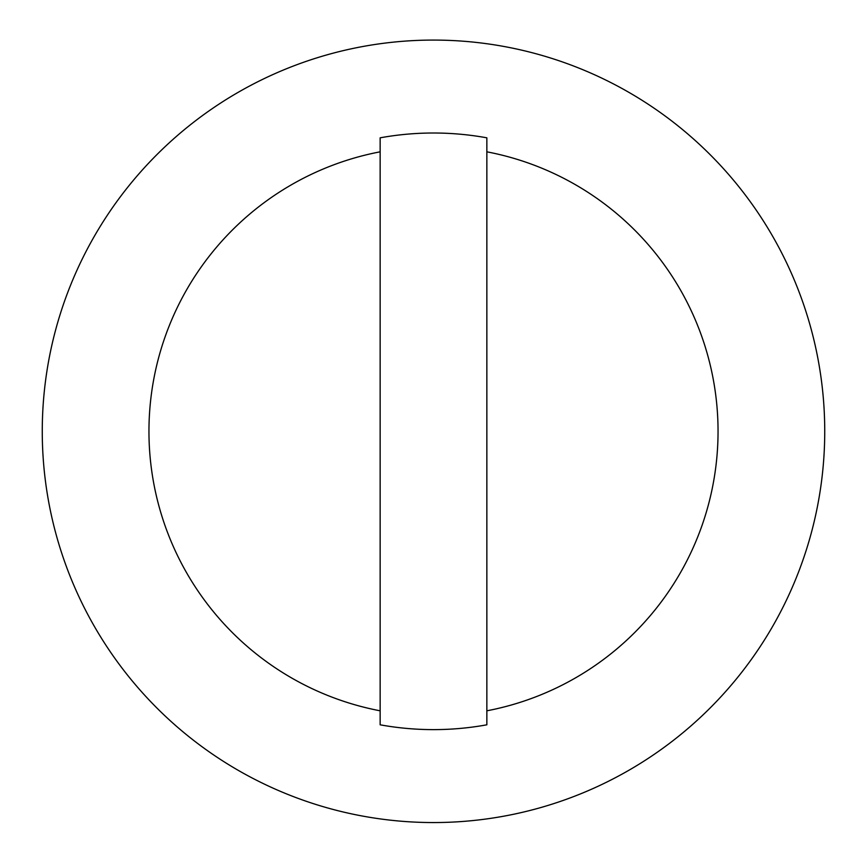 <?xml version="1.0" encoding="UTF-8"?>
<svg xmlns="http://www.w3.org/2000/svg" width="867" height="867" viewBox="0 0 867 867"><rect width="100%" height="100%" fill="white"/><g stroke="black" fill="none" stroke-linecap="round" stroke-linejoin="round"><path stroke-width="1.3" d="M486.853 137.82L486.853 724.812A298.313 298.313 0 0 1 380.147 724.812L380.147 137.82A298.313 298.313 0 0 1 486.853 137.82M486.853 710.81A284.539 284.539 0 0 0 486.853 151.823M380.147 151.823A284.539 284.539 0 0 0 380.147 710.81M433.5 822.555A391.245 391.245 0 0 0 772.324 235.694A391.245 391.245 0 0 0 94.676 235.694A391.245 391.245 0 0 0 433.5 822.555"/></g></svg>
